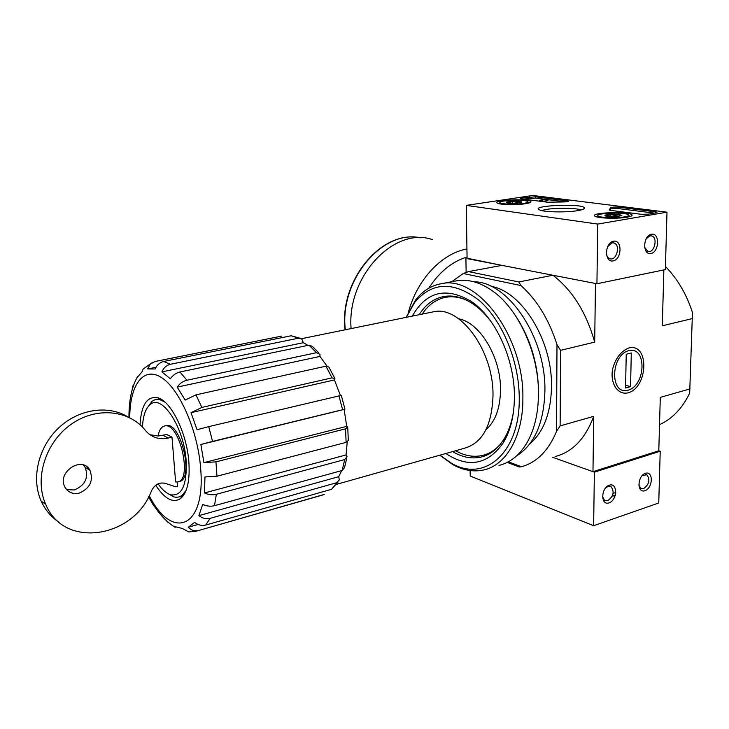 <?xml version="1.0" encoding="UTF-8"?>
<svg xmlns="http://www.w3.org/2000/svg" width="729" height="729" viewBox="0 0 729 729"><rect width="100%" height="100%" fill="white"/><g stroke="black" fill="none" stroke-linecap="round" stroke-linejoin="round"><path stroke-width="1.09" d="M142.483 427.112C142.993 415.831 145.6 408.286 150.311 404.467C162.029 393.742 184.145 427.44 186.177 461.01C187.043 484.985 181.931 496.258 170.85 494.827C166.558 493.533 162.303 489.87 158.075 483.828M177.147 481.997L177.53 486.653L175.762 486.808L165.027 483.3C159.04 482.106 154.493 484.712 151.377 491.118C133.826 538.111 64.015 549.511 45.717 504.377C34.09 478.753 45.462 442.476 70.804 424.542C96.018 406.372 129.188 409.789 145.49 430.529C151.477 437.446 159.068 439.961 168.253 438.056L171.989 437.172L166.759 434.493L158.257 436.015L149.91 434.721M165.601 425.754L166.212 425.608C181.038 421.471 194.543 480.329 179.042 481.55L178.231 481.76M171.989 437.172L175.616 481.942L177.539 481.933C193.021 480.73 179.507 421.827 164.699 425.964C161.364 426.684 159.159 430.037 158.084 436.024M161.902 371.863L303.337 342.712L301.806 339.049L298.608 338.192L170.367 364.272C166.467 365.256 163.651 367.781 161.902 371.863L170.331 378.77C172.782 375.225 175.99 372.956 179.972 371.981L186.906 380.237C182.906 381.24 179.671 383.527 177.211 387.099L185.139 400.084L195.946 394.845L201.869 407.411L191.016 412.678L197.049 429.709L208.731 426.629L212.549 441.4L200.867 444.48L203.901 462.605L346.722 426.356L344.115 409.425L344.945 409.142L212.549 441.4M303.337 342.712L307.966 345.373M281.503 336.133L155.013 361.502L150.302 364.072L147.659 368.929L155.213 368.983C156.926 364.965 159.733 362.459 163.615 361.475L170.367 364.272M136.77 378.005L142.173 371.635L143.166 369.002L152.725 362.286M130.527 397.105L133.042 385.595M153.773 505.835L148.588 496.905M188.583 531.915L182.359 528.452L174.614 526.584L175.242 527.368C165.109 521.189 156.279 510.929 148.752 496.604M337.964 482.115L331.604 489.287L205.715 525.044C201.778 525.974 198.078 525.08 194.616 522.365L188.282 527.24L198.097 524.461M346.731 458.259L344.498 467.69L342.147 470.469L214.472 505.689C210.453 506.655 206.526 506.218 202.68 504.386L198.88 515.631L338.693 476.684L341.755 470.579M347.769 427.695L348.289 440.462L346.12 442.375L216.978 476.21L204.967 476.948L204.484 492.959L346.038 454.96L347.241 441.993M200.867 444.48L344.115 409.425M191.016 412.678L334.429 379.927L340.397 395.437M177.211 387.099L319.976 356.426L326.957 366.04M168.025 522.429L160.444 514.364M204.484 492.959C208.366 494.791 212.321 495.228 216.358 494.28L344.708 459.552L347.013 456.573L346.038 454.96M198.88 515.631C202.38 518.374 206.107 519.285 210.07 518.355L336.725 482.716L339.322 479.892L338.693 476.684M319.976 356.426L319.94 354.276L316.459 352.708L186.906 380.237M334.429 379.927L334.948 378.779L332.05 377.85L201.869 407.411M203.901 462.605L215.948 461.867L345.546 428.834L347.697 426.93L346.722 426.356M299.974 338.174L291.153 335.787L163.615 361.475M318.819 352.945L312.395 346.403L309.041 345.145L179.972 371.981M334.575 377.941L328.879 367.079L325.954 366.186L195.946 394.845M344.935 409.069L341.3 395.382L208.731 426.629M324.195 494.435L195.618 531.359L188.583 531.933M188.282 527.24C191.18 530.32 194.57 531.405 198.443 530.493M458.778 318.846C479.81 322.482 500.823 357.128 500.522 389.432C500.294 407.958 495.447 421.38 485.961 429.709M451.716 281.74L463.225 273.503L468.519 271.598L501.989 265.383L467.07 258.203M468.519 271.598L518.848 281.959L552.947 275.243L595.475 283.481L594.691 342.12C586.344 312.604 572.429 290.315 552.947 275.243M659.526 424.661C672.329 418.829 682.38 408.295 689.68 393.059L692.459 312.486C686.499 294.179 677.496 278.852 665.449 266.504M592.969 471.672L552.618 457.302L594.372 472.173L660.21 451.233L658.797 450.777L592.969 471.672L593.707 416.332L560.127 425.9L560.574 350.348L594.691 342.12M507.193 462.414L519.458 467.025L521.445 466.742C536.772 462.505 548.472 450.704 556.555 431.322L556.992 344.653C548.973 319.539 536.954 299.838 520.934 285.549L463.225 273.503M466.132 272.418L465.922 258.403M628.89 347.952C620.816 351.196 615.34 358.44 612.451 369.703C610.291 384.065 617.891 395.191 627.951 392.867C648.354 387.5 649.539 342.758 628.89 347.952M658.797 450.777L660.292 397.369L690.117 388.867M692.55 318.518L662.296 325.817L663.864 269.903M491.109 286.36C521.773 291.281 552.518 340.625 551.516 386.862C550.869 413.024 543.634 432.015 529.828 443.824M508.323 461.822L521.445 466.742M518.848 281.959L520.934 285.549M556.992 344.653L560.574 350.348M555.134 456.536C572.538 452.026 585.396 438.621 593.707 416.332M560.127 425.9L556.555 431.322M500.55 444.025C495.237 450.075 489.15 453.894 482.288 455.497C473.522 457.402 464.628 455.816 455.589 450.75M422.2 314.099C428.488 304.585 436.525 298.954 446.303 297.195C452.344 296.22 458.605 297.004 465.102 299.537M490.963 452.818L485.478 454.577M447.934 296.876L452.563 296.156M487.838 454.595L480.776 455.807M442.157 298.161L448.973 296.01M431.832 312.13L433.673 311.757C459.999 305.342 493.56 350.567 493.014 395.264C492.048 425.189 482.607 442.831 464.683 448.18L336.37 484.393M140.032 424.761C141.216 404.841 147.149 395.856 157.81 397.797C171.124 401.068 187.007 433.445 188.902 462.468C189.996 480.648 187.253 492.649 180.692 498.463C173.01 503.429 164.69 499.028 155.724 485.25M186.105 490.38L182.286 495.173C179.744 497.169 176.892 497.716 173.73 496.841L167.296 493.232M146.985 408.24L152.015 401.315C154.548 399.437 157.428 398.991 160.644 399.975L164.991 402.171M79.142 493.141C72.745 494.417 67.997 492.385 64.881 487.054C56.589 472.155 82.204 455.288 89.949 470.305C93.649 480.766 90.05 488.375 79.142 493.141M59.04 522.219C51.176 517.052 45.207 509.999 41.152 501.06C31.001 478.506 38.263 447.342 58.274 428.278C78.222 409.115 107.546 404.695 127.511 416.669M87.389 467.243L88.118 469.166M88.282 468.091L88.838 469.613M83.434 465.047L85.129 467.298C88.829 477.686 85.247 485.241 74.394 489.952L66.621 489.624M351.105 328.588C346.639 276.583 394.398 226.081 432.461 239.631M470.132 470.56L470.214 476.055L593.643 525.727L658.752 502.983L660.21 451.233M594.372 472.173L593.643 525.727M609.034 502.882C617.481 500.121 617.818 482.325 609.335 485.168C600.805 487.892 600.541 505.89 609.034 502.882M644.974 490.699C653.056 488.056 653.53 470.588 645.411 473.321C637.237 475.928 636.836 493.579 644.974 490.699M612.287 496.03L615.139 495.82M613.135 493.232L615.805 492.64M638.768 484.958L640.818 488.375L643.68 488.585C649.302 484.275 650.35 479.655 646.814 474.716L641.994 475.736M602.473 496.385L604.587 500.422L607.749 500.714C613.508 496.413 614.611 491.72 611.057 486.644L608.405 486.252L605.589 487.883M612.515 495.501L615.322 495.246M466.305 205.387L532.826 195.463L666.989 212.175L597.744 224.076L466.305 205.387L467.079 258.622L596.933 283.763L597.744 224.076M627.031 217.196C617.317 218.992 596.869 218.281 594.809 216.121C589.488 212.613 628.234 211.118 631.824 214.7C632.79 215.62 631.186 216.449 627.031 217.196M525.5 203.701C516.342 205.204 498.964 204.758 497.251 203.008C492.622 200.074 527.696 198.388 530.739 201.395C531.614 202.225 529.865 202.99 525.5 203.701M577.723 210.645C566.561 212.576 544.527 212.185 539.77 210.025C527.851 205.478 584.221 203.017 584.53 208.075C584.558 209.023 582.289 209.879 577.723 210.645M521.627 198.88L520.524 198.598L521.891 198.006L535.596 196.784L568.684 201.095C568.811 201.55 567.262 201.824 564.046 201.933L547.579 202.225L521.627 198.88M610.61 210.362L609.189 209.988L610.474 207.82C611.567 207.118 614.274 206.908 618.593 207.191L655.48 211.82L657.057 212.23L655.863 212.859L648.127 214.18L641.028 214.28L610.61 210.362M596.933 283.763L665.358 269.593L666.989 212.175M651.416 234.237C642.832 235.722 642.386 255.341 650.933 253.537C659.417 251.988 659.945 232.606 651.416 234.237M613.49 241.199C604.505 242.757 604.213 262.804 613.162 260.918C622.037 259.296 622.42 239.495 613.49 241.199M542.057 210.672C546.823 207.829 576.01 207.328 580.858 210.025M523.34 199.099L535.596 198.088L545.538 199.345M547.971 199.655L565.494 201.878M539.533 201.186L539.533 200.265L547.971 199.236L539.533 200.265M540.462 201.313L540.462 200.384M542.212 201.532L542.212 200.375M542.704 201.596L542.704 200.302M547.971 199.236L547.971 200.566L542.704 201.377M610.465 208.385L610.173 210.298M610.455 209.168C611.777 208.494 614.483 208.312 618.566 208.603L654.314 213.123M606.273 253.328C606.692 256.225 607.904 258.03 609.918 258.74C616.743 261.155 620.871 244.47 613.818 242.921L612.059 242.857L607.521 246.73M644.518 247.149L647.899 251.441C654.442 253.61 658.278 237.235 651.526 235.904L649.958 235.868L646.04 238.866M515.613 203.209L508.149 203.045L506.564 202.698L506.527 201.997L508.997 202.635L512.305 201.122L516.004 202.234L519.722 201.286L521.773 201.96L521.417 202.325L515.613 203.209M506.527 201.997L512.305 201.122L519.722 201.286L519.722 202.78M523.431 203.418C515.248 204.776 499.729 204.175 499.994 202.553C498.928 200.393 522.921 199.236 527.222 201.24C528.871 202.006 527.605 202.735 523.431 203.418M499.994 202.553L498.937 203.637M512.323 203.291L512.305 201.122M615.695 216.595L607.257 216.367L605.143 215.902L604.87 215.146C606.829 216.267 608.815 215.939 610.82 214.153C613.563 215.675 616.351 215.748 619.194 214.362L621.673 215.584L615.695 216.595M604.87 215.146L610.82 214.153L619.194 214.362L619.158 216.258M624.553 216.868C615.814 218.49 597.379 217.588 597.807 215.593C596.75 213.078 622.748 212.075 627.824 214.444C629.719 215.31 628.635 216.112 624.553 216.868M610.784 216.641L610.82 214.153M406.308 317.334L414.637 302.471C432.024 281.749 453.456 280.984 478.917 300.184C502.09 320.022 519.194 360.882 519.248 398.052C520.114 453.347 483.856 483.045 451.123 463.006L439.942 455.16M412.277 316.122C426.31 291.5 445.938 286.579 471.171 301.359C495.319 317.288 514.647 359.005 514.41 396.549C514.328 415.184 510.628 430.593 503.311 442.758C487.619 464.81 468.455 468.392 445.829 453.502M406.153 317.361L415.448 300.211C422.538 290.953 431.24 285.431 441.564 283.672C477.586 275.052 524.06 336.743 522.884 398.098C523.203 436.079 506.272 465.129 483.892 469.913C473.686 472.182 463.325 470.415 452.818 464.61L439.806 455.206M454.641 281.184L456.992 280.747C468.574 278.988 480.447 282.405 492.631 291.017C518.647 309.16 538.931 353.829 538.476 393.997C538.303 413.297 534.503 429.49 527.085 442.576C519.695 455.051 510.318 462.669 498.973 465.43M516.451 317.151C530.812 339.696 538.193 364.874 538.622 392.676L538.02 404.741M473.914 281.786C508.067 281.549 546.103 337.454 544.909 391.026C543.934 422.893 534.512 444.49 516.661 455.825M513.562 411.12C511.913 421.991 508.76 431.249 504.122 438.894C497.907 448.836 490.152 454.905 480.858 457.11C471.563 459.115 462.15 457.274 452.609 451.588M419.166 314.709C425.618 304.385 434.01 298.289 444.335 296.421C453.784 294.935 463.526 297.569 473.531 304.312C480.101 308.859 486.197 314.974 491.829 322.674M628.006 390.215C609.736 395.583 610.373 355.141 628.826 350.658C647.024 346.029 646.003 385.504 628.006 390.215M630.567 386.625L625.555 388.001L626.238 354.248L631.287 352.973L630.567 386.625L625.61 385.267M291.153 335.787L298.608 338.192M309.041 345.145L316.459 352.708M325.954 366.186L332.05 377.85M338.912 395.765L342.575 409.589M215.948 461.867L216.978 476.21M345.546 428.834L346.12 442.375M216.358 494.28L214.472 505.689M344.708 459.552L342.147 470.469M210.07 518.355L205.715 525.044M336.725 482.716L331.604 489.287M323.248 494.845L197.933 530.694M129.762 417.735C129.716 385.349 143.212 365.967 161.3 377.44C179.343 388.475 197.969 430.793 200.675 468.756C205.87 528.899 171.853 540.745 149.235 495.674M168.253 438.056L163.05 435.368M345.336 329.763C339.222 280.492 382.424 229.079 420.469 237.818M408.604 311.584C417.316 279.307 441.947 253.355 466.934 248.963M428.734 288.237C439.241 271.999 452.016 261.593 467.052 257.009M521.9 198.917L521.891 198.006M529.363 198.197L529.363 196.885M535.596 198.088L535.596 196.784M567.435 201.678L567.435 200.776M540.79 201.35L540.79 200.338M541.747 201.477L541.747 200.32M655.453 212.932L655.48 211.82M618.566 208.603L618.593 207.191M164.699 425.964L166.212 425.608M149.071 368.646L156.042 367.225M446.303 297.195L450.021 296.457M301.387 338.721L433.673 311.757M137.635 376.446C131.758 386.716 128.869 400.349 128.969 417.343M160.644 399.975L157.81 397.797M182.286 495.173L180.692 498.463M170.85 494.827L173.73 496.841M150.311 404.467L152.015 401.315M45.717 504.377L41.152 501.06M85.129 467.298L89.949 470.305M345.09 329.818C339.012 281.676 380.21 230.82 418.246 237.49M645.748 474.351L646.814 474.716M609.836 486.197L611.057 486.644M631.779 215.748L631.824 214.7M530.73 202.234L530.739 201.395M583.373 209.205L584.53 208.075M612.971 242.784L613.818 242.921M650.806 235.804L651.526 235.904M527.951 201.951L528.935 202.908M621.445 215.702L621.901 215.265M597.807 215.593L596.522 216.859M628.744 215.347L629.665 216.267M451.123 463.006L452.818 464.61M414.637 302.471L415.448 300.211M441.564 283.672L456.992 280.747M473.531 304.312L471.171 301.359M504.122 438.894L503.311 442.758"/></g></svg>
